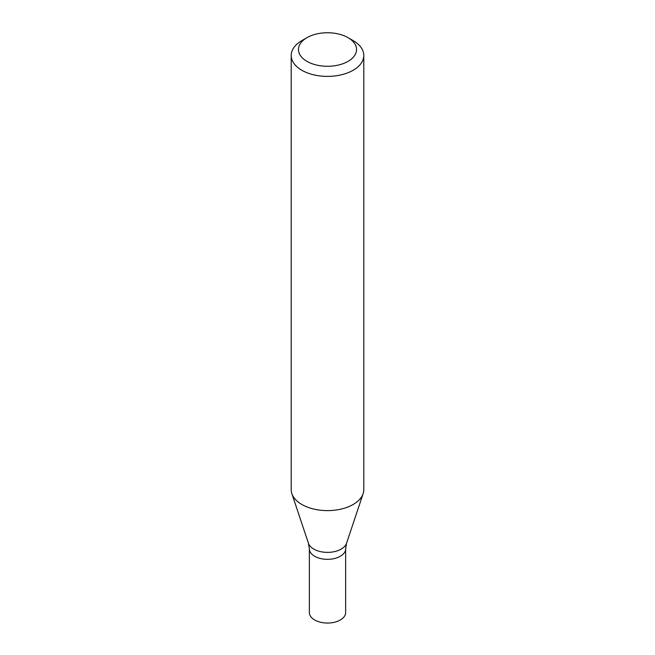 <?xml version="1.0" encoding="UTF-8"?>
<svg xmlns="http://www.w3.org/2000/svg" width="655" height="655" viewBox="0 0 655 655"><rect width="100%" height="100%" fill="white"/><g stroke="black" fill="none" stroke-linecap="round" stroke-linejoin="round"><path stroke-width="0.98" d="M348.034 37.663L353.168 40.626A36.295 20.952 180 0 1 363.795 55.438A36.295 20.952 180 0 1 353.168 70.257A36.295 20.952 180 0 1 313.614 74.801A36.295 20.952 180 0 1 291.205 55.438A36.295 20.952 180 0 1 301.832 40.626L306.966 37.663A29.033 16.76 180 0 1 348.034 37.663A29.033 16.76 180 0 1 348.034 61.365A29.033 16.76 180 0 1 306.966 61.365A29.033 16.76 180 0 1 306.966 37.663M291.205 55.438L291.205 489.653A36.295 20.952 -0 0 0 291.86 493.624A36.295 20.952 -0 0 0 301.832 504.473A36.295 20.952 -0 0 0 353.168 504.473A36.295 20.952 -0 0 0 363.14 493.624A36.295 20.952 -0 0 0 363.795 489.653L363.795 55.438M346.536 543.306A19.388 11.192 -0 0 1 333.182 551.887A19.388 11.192 -0 0 1 313.794 549.103A19.388 11.192 -0 0 1 308.464 543.306L309.356 548.857A18.143 10.48 -0 0 0 314.67 556.267A18.143 10.48 -0 0 0 334.443 558.535A18.143 10.48 -0 0 0 345.644 548.857L345.644 612.572A18.143 10.48 -0 0 1 334.443 622.25A18.143 10.48 -0 0 1 314.67 619.982A18.143 10.48 -0 0 1 309.356 612.572L309.356 548.857A18.143 10.48 -0 0 0 314.67 556.267A18.143 10.48 -0 0 0 334.443 558.535A18.143 10.48 -0 0 0 345.644 548.857L346.536 543.306L363.14 493.624M308.464 543.306L291.86 493.624"/></g></svg>
